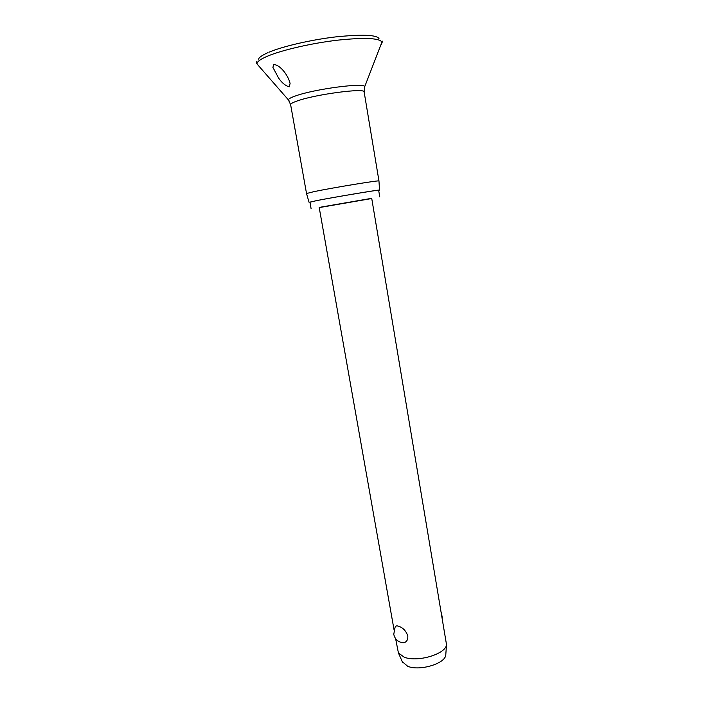 <?xml version="1.0" encoding="UTF-8"?>
<svg xmlns="http://www.w3.org/2000/svg" width="703" height="703" viewBox="0 0 703 703"><rect width="100%" height="100%" fill="white"/><g stroke="black" fill="none" stroke-linecap="round" stroke-linejoin="round"><path stroke-width="1.05" d="M273.757 64.527C280.831 64.922 288.625 76.486 290.084 83.446L289.267 86.82C285.488 85.845 281.903 82.892 278.529 77.945L272.896 67.374L273.757 64.527M306.534 193.527L313.758 191.691C332.405 187.754 380.385 179.898 378.961 180.979L378.961 181.014M309.944 202.244L316.13 200.698C334.32 197.112 380.912 189.327 379.523 190.082L378.68 190.372M319.215 207.596L371.738 198.527M311.113 208.791L309.926 202.121L316.842 200.583C334.76 197.051 380.543 189.415 378.653 190.249L379.769 196.928M395.613 638.693L398.416 652.92L404.067 657.12C417.187 662.665 446.133 654.018 446.51 644.616L371.711 198.325L319.18 207.403L394.005 629.572M403.724 642.762C398.408 642.419 395.086 639.607 393.75 634.326L395.139 627.014C395.622 625.863 396.791 625.6 398.627 626.241C402.889 627.612 405.947 630.811 407.81 635.837C408.048 639.748 406.686 642.059 403.724 642.762L401.378 642.507M402.248 661.664L407.696 666.277C419.515 671.391 445.394 663.597 445.772 654.959L445.834 654.133M288.995 100.67L288.388 99.861C288.538 98.842 290.937 97.524 295.594 95.907C314.513 89.017 364.936 82.392 364.637 86.689L364.145 91.988C365.639 87.752 316.253 94.193 297.606 100.819C292.843 102.445 290.515 103.736 290.629 104.685L306.526 193.51L309.048 202.262M258.722 65.897L257.008 63.947C256.806 61.802 260.418 59.157 267.843 56.029C282.457 49.931 311.965 43.164 337.686 40.159C364.998 37.329 379.813 38.05 382.151 42.329L381.193 44.737M382.309 41.126L364.339 87.655M256.841 61.275L256.454 62.866L257.008 63.947L288.388 99.861L290.629 104.685M378.979 38.551C376.413 34.781 361.931 34.236 335.542 36.916C310.849 39.843 282.843 46.336 268.862 52.25M364.145 91.988L378.97 180.996L379.523 190.082M445.772 654.959L446.51 644.616M442.292 617.884L441.379 612.436M402.582 662.419L398.416 652.92M267.808 52.699C261.481 55.616 258.458 57.822 258.73 59.316"/></g></svg>
